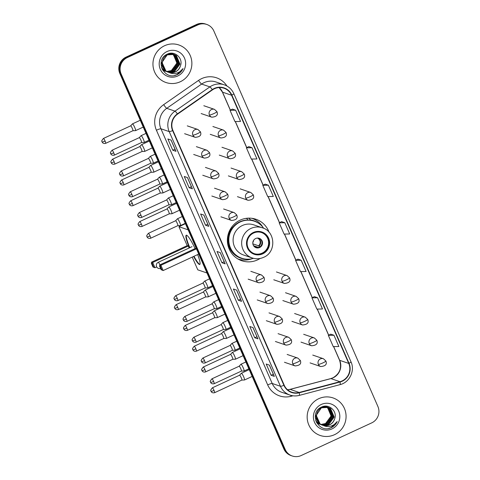<?xml version="1.0" encoding="UTF-8"?>
<svg xmlns="http://www.w3.org/2000/svg" width="480" height="480" viewBox="0 0 480 480"><rect width="100%" height="100%" fill="white"/><g stroke="black" fill="none" stroke-linecap="round" stroke-linejoin="round"><path stroke-width="0.72" d="M269.088 232.308A21.912 21.444 108.9 0 0 255.96 219.264A21.912 21.444 108.9 0 0 240.186 220.122A21.912 21.444 108.9 0 0 227.394 241.164A21.912 21.444 108.9 0 0 241.782 260.736A21.912 21.444 108.9 0 0 257.556 259.878A21.912 21.444 108.9 0 0 260.142 258.462M238.794 259.446A21.912 21.444 108.9 0 0 240.456 259.674M254.262 219.294A21.912 21.444 108.9 0 0 252.816 218.454M206.748 24.444L205.458 24A12.402 12.138 108.9 0 0 196.53 24.486L126.054 57.108A12.402 12.138 108.9 0 0 119.844 73.512L283.878 448.974A12.402 12.138 108.9 0 0 290.994 455.556L291.636 455.778A12.402 12.138 108.9 0 1 284.526 449.196A12.402 12.138 108.9 0 0 291.636 455.778L292.284 456A12.402 12.138 108.9 0 0 301.212 455.514L371.688 422.892A12.402 12.138 108.9 0 0 377.898 406.488L213.864 31.026A12.402 12.138 108.9 0 0 197.82 24.924L127.344 57.552A12.402 12.138 108.9 0 0 121.134 73.956L285.168 449.418A12.402 12.138 108.9 0 0 292.284 456M127.344 57.552L126.702 57.33A12.402 12.138 108.9 0 0 120.486 73.734L284.526 449.196L120.486 73.734A12.402 12.138 108.9 0 1 126.702 57.33L197.172 24.702L126.702 57.33L126.054 57.108M206.1 24.222A12.402 12.138 108.9 0 0 197.172 24.702A12.402 12.138 108.9 0 1 206.1 24.222M164.55 45.738A19.848 19.416 108.9 0 0 152.964 64.794A19.848 19.416 108.9 0 0 165.99 82.518A19.848 19.416 108.9 0 0 180.282 81.75A19.848 19.416 108.9 0 0 191.862 62.688A19.848 19.416 108.9 0 0 178.836 44.964A19.848 19.416 108.9 0 0 164.55 45.738A19.848 19.416 108.9 0 0 152.964 64.794A19.848 19.416 108.9 0 0 165.99 82.518A19.848 19.416 108.9 0 0 180.282 81.75A19.848 19.416 108.9 0 0 191.862 62.688A19.848 19.416 108.9 0 0 178.836 44.964A19.848 19.416 108.9 0 0 164.55 45.738M318.75 398.694A19.848 19.416 108.9 0 0 307.17 417.75A19.848 19.416 108.9 0 0 320.196 435.474A19.848 19.416 108.9 0 0 334.482 434.7A19.848 19.416 108.9 0 0 346.062 415.644A19.848 19.416 108.9 0 0 333.036 397.92A19.848 19.416 108.9 0 0 318.75 398.694A19.848 19.416 108.9 0 0 307.17 417.75A19.848 19.416 108.9 0 0 320.196 435.474A19.848 19.416 108.9 0 0 334.482 434.7A19.848 19.416 108.9 0 0 346.062 415.644A19.848 19.416 108.9 0 0 333.036 397.92A19.848 19.416 108.9 0 0 318.75 398.694M214.446 88.734A13.23 12.948 -71.1 0 1 231.558 95.238L348.726 363.426A13.23 12.948 -71.1 0 1 339.96 381.696L299.178 392.466A13.23 12.948 -71.1 0 1 284.208 385.188L172.932 130.494A13.23 12.948 -71.1 0 1 177.576 114.132L212.466 89.868A13.23 12.948 -71.1 0 1 214.446 88.734M214.314 88.434A13.56 13.272 108.9 0 0 212.286 89.598L177.396 113.856A13.56 13.272 108.9 0 0 172.638 130.626L283.908 385.32A13.56 13.272 108.9 0 0 299.256 392.784L340.038 382.014A13.56 13.272 108.9 0 0 349.02 363.288L231.858 95.106A13.56 13.272 108.9 0 0 214.314 88.434M333.948 335.244L328.338 335.346L333.258 346.596L338.868 346.494L333.948 335.244L330.732 334.164M317.562 297.732L311.952 297.84L316.866 309.09L322.476 308.988L317.562 297.732L314.346 296.652M301.176 260.226L295.566 260.328L300.48 271.584L306.09 271.476L301.176 260.226L297.96 259.146M235.626 110.19L230.016 110.292L234.93 121.548L240.546 121.446L235.626 110.19L232.41 109.11M252.012 147.702L246.402 147.804L251.322 159.054L256.932 158.952L252.012 147.702L248.796 146.616M268.404 185.208L262.788 185.31L267.708 196.566L273.318 196.464L268.404 185.208L265.182 184.128M284.79 222.72L279.18 222.822L284.094 234.072L289.704 233.97L284.79 222.72L281.574 221.634M257.94 338.868L254.712 337.764L249.798 326.508L253.026 327.612L257.94 338.868A3.306 0.468 -23.6 0 1 257.874 338.814A3.306 0.468 -23.6 0 0 257.874 338.814L252.978 327.594M274.326 376.374L271.098 375.27L266.184 364.02L269.412 365.124L274.326 376.374A3.306 0.468 -23.6 0 1 274.266 376.326A3.306 0.468 -23.6 0 0 274.266 376.326L269.364 365.106L274.266 376.326M208.776 226.338L205.554 225.234L200.634 213.984L203.862 215.088L208.776 226.338A3.306 0.468 -23.6 0 1 208.716 226.29A3.306 0.468 -23.6 0 0 208.716 226.29L203.814 215.07L208.716 226.29M192.39 188.832L189.162 187.728L184.248 176.478L187.476 177.576L192.39 188.832A3.306 0.468 -23.6 0 1 192.33 188.784L187.428 177.564L192.324 188.772A3.306 0.468 -23.6 0 0 192.33 188.784M176.004 151.32L172.776 150.222L167.862 138.966L171.09 140.07L176.004 151.32A3.306 0.468 -23.6 0 1 175.938 151.272A3.306 0.468 -23.6 0 0 175.938 151.272L171.042 140.052L175.938 151.272M241.554 301.356L238.326 300.252L233.412 289.002L236.634 290.106L241.554 301.356A3.306 0.468 -23.6 0 1 241.488 301.308L236.586 290.088L241.488 301.296A3.306 0.468 -23.6 0 0 241.488 301.308M225.168 263.85L221.94 262.746L217.02 251.49L220.248 252.594L225.168 263.85A3.306 0.468 -23.6 0 1 225.102 263.796A3.306 0.468 -23.6 0 0 225.102 263.796L220.2 252.582L225.102 263.796M221.94 262.746L224.19 261.702M238.326 300.252L240.576 299.214M172.776 150.222L175.026 149.178M189.162 187.728L191.412 186.684M205.554 225.234L207.798 224.196M271.098 375.27L273.348 374.232M254.712 337.764L256.962 336.72M279.18 222.822L281.592 221.622M262.788 185.31L265.206 184.116M246.402 147.804L248.82 146.61M230.016 110.292L232.434 109.098M295.566 260.328L297.978 259.134M311.952 297.84L314.37 296.64M328.338 335.346L330.756 334.152M173.064 54.162L174.396 54.972L177.93 63.39L172.35 70.932L167.082 71.646M165.504 71.256L162.228 69.312M172.932 54.138L174.144 54.888L177.672 63.306L172.098 70.842L166.968 71.574M165.246 71.166L162.354 69.558M173.592 54.288L175.422 55.326L178.956 63.744L173.376 71.28L167.574 71.892M166.524 71.604L164.094 70.344L161.514 67.518M167.028 54.264L173.082 54.096L175.164 55.236L178.698 63.654L173.118 71.196L167.448 71.838M166.272 71.514L163.836 70.26L161.724 68.136M168.576 72.306L169.062 72.456A9.342 9.144 108.9 0 0 180.366 66.09C183.57 58.416 174.828 50.484 167.664 53.976C154.416 59.052 163.452 80.466 176.358 74.982L176.994 74.712C179.73 73.41 181.74 71.364 183.024 68.58C181.29 70.974 178.992 72.546 176.136 73.302C173.682 73.896 171.324 73.614 169.062 72.456C160.95 70.698 159.894 57.954 167.508 54.852L174.108 54.45L176.448 55.674L179.982 64.092L174.402 71.634L168.066 72.114M167.55 71.952L165.12 70.698L161.244 62.16L161.34 61.422M173.982 54.402L176.19 55.584L179.724 64.002L174.144 71.544L167.94 72.06M167.292 71.868L164.862 70.608L161.01 63.996M180.366 66.09C179.412 68.796 177.684 70.728 175.17 71.898L168.45 72.258M168.318 72.216L165.888 70.962L162.012 62.424L167.25 54.768L174.108 54.45M170.586 53.256L171.78 53.724M171.54 53.586L171.918 53.754M172.038 53.814L172.404 54M172.524 54.066L173.376 54.624L176.904 63.042L171.33 70.584L166.8 71.484M168.474 71.352A9.342 9.144 108.9 0 0 176.676 60.882L173.118 54.534L172.386 54.048M170.616 53.256L171.036 53.394M170.91 53.352L171.288 53.502M171.906 53.784L172.266 53.982M170.052 53.316L172.44 53.886M172.566 53.94L172.938 54.102M170.28 53.292L172.062 53.748M171.93 53.706L172.314 53.85M172.434 53.904L172.806 54.072M168.414 53.7L173.082 54.096M172.956 54.054L173.334 54.198M166.692 71.478L162.99 70.608M167.07 51.516A13.476 13.188 108.9 0 0 160.32 69.342A13.476 13.188 108.9 0 0 177.756 75.972A13.476 13.188 108.9 0 0 184.506 58.146A13.476 13.188 108.9 0 0 167.07 51.516M183.024 68.58L176.874 74.67L174.606 75.438M253.644 233.016A11.16 10.926 108.9 0 0 254.454 253.71A11.16 10.926 108.9 0 0 269.004 242.55A11.16 10.926 108.9 0 0 253.644 233.016M254.25 253.638A11.16 10.926 108.9 0 0 268.608 242.526A11.16 10.926 108.9 0 0 261.474 232.518M247.122 218.64A19.848 19.416 108.9 0 0 245.652 218.43M263.712 228.318A19.554 19.134 108.9 0 0 254.31 221.19L253.908 221.052A19.554 19.134 108.9 0 0 239.826 221.82A19.554 19.134 108.9 0 0 228.414 240.594A19.554 19.134 108.9 0 0 241.254 258.06L241.656 258.198A19.554 19.134 108.9 0 0 253.452 258.324M254.31 221.19A19.554 19.134 108.9 0 0 240.234 221.952A19.554 19.134 108.9 0 0 228.816 240.732A19.554 19.134 108.9 0 0 241.656 258.198M262.41 227.808L253.86 224.886A15.918 15.576 108.9 0 0 242.4 225.504A15.918 15.576 108.9 0 0 233.112 240.792A15.918 15.576 108.9 0 0 243.558 255.006L252.108 257.928A15.918 15.576 -71.1 0 1 241.662 243.714A15.918 15.576 -71.1 0 1 250.95 228.426A15.918 15.576 -71.1 0 1 262.41 227.808C275.568 231.516 276.432 252.228 263.664 257.31C259.878 259.002 256.026 259.212 252.108 257.928M233.484 226.518A15.504 15.168 108.9 0 0 230.892 229.47M255.696 238.506A4.962 4.854 108.9 0 0 256.056 247.704A4.962 4.854 108.9 0 0 262.524 242.742A4.962 4.854 108.9 0 0 255.696 238.506M255.78 247.596A4.962 4.854 108.9 0 0 261.966 242.7A4.962 4.854 108.9 0 0 258.984 238.224M252.246 258.66A21.498 21.036 -71.1 0 1 237.99 259.002M247.734 220.044L246.948 218.25M248.598 218.142L250.686 219.918A19.824 19.398 108.9 0 1 259.164 223.692M247.026 259.194A19.824 19.398 108.9 0 1 230.136 249.192A19.824 19.398 108.9 0 1 230.658 229.194L230.442 229.008M251.904 218.316A21.498 21.036 -71.1 0 1 262.968 227.31M258.678 247.476L253.56 245.724M252.858 243.846L258.576 245.802L259.884 247.236M253.554 240.408A4.548 4.452 -71.1 0 1 252.822 242.55M257.232 247.758L256.35 246.828L253.692 245.922M197.646 254.586A16.122 2.43 65.2 0 1 199.764 264.486A16.122 2.43 65.2 0 1 193.59 256.464M156.732 266.928L154.974 267.744L152.982 267.024L151.344 263.274L151.596 262.122L187.206 245.64L178.932 226.698L185.448 223.68M206.988 272.982L197.778 269.832L192.216 257.1M189.45 247.854A16.122 2.43 65.2 0 1 186.216 235.218A16.122 2.43 65.2 0 1 195.084 248.592M187.206 245.64L188.286 246.006L189.15 247.992M196.422 248.79L195.402 248.442L159.792 264.924L160.872 265.296L163.17 270.546L198.732 254.082M188.142 229.848L178.932 226.698M151.596 262.122L152.676 262.494L188.286 246.006M151.344 263.274L152.106 263.532L152.676 262.494L154.974 267.744L153.744 267.282L152.106 263.532M152.982 267.024L153.744 267.282M196.44 248.832L160.872 265.296L160.302 266.334L161.94 270.084L163.17 270.546L161.94 270.084M160.302 266.334L159.54 266.076L161.178 269.826M159.792 264.924L159.54 266.076M199.926 264.348A16.122 2.43 65.2 0 1 199.752 264.306A16.122 2.43 65.2 0 1 193.956 256.296M189.816 247.68A16.122 2.43 65.2 0 1 186.426 235.182M135.498 130.626A3.72 0.558 -114.8 0 0 135.552 130.632A3.72 0.558 -114.8 0 0 135.588 130.626A3.72 0.558 -114.8 0 0 134.748 127.494A3.72 0.558 -114.8 0 0 132.552 123.87A3.72 0.558 -114.8 0 0 132.462 123.87A3.72 0.558 -114.8 0 0 132.432 123.894L130.656 125.844A2.688 0.402 -114.8 0 1 130.668 125.838A2.688 0.402 -114.8 0 1 130.734 125.838A2.688 0.402 -114.8 0 1 132.324 128.454A2.688 0.402 -114.8 0 1 132.93 130.716L135.552 130.632M132.9 130.722A2.688 0.402 -114.8 0 0 132.93 130.716L105.702 143.322A2.688 0.402 -114.8 0 0 105.096 141.06A2.688 0.402 -114.8 0 0 103.446 138.444C101.892 140.28 101.394 141.294 101.952 141.48L102.114 141.96A2.688 0.378 156.4 0 0 102.162 141.996A2.688 0.378 -23.6 0 0 105.096 141.06M144.576 151.404A3.72 0.558 -114.8 0 0 144.63 151.41A3.72 0.558 -114.8 0 0 144.666 151.404A3.72 0.558 -114.8 0 0 143.826 148.278A3.72 0.558 -114.8 0 0 141.63 144.654A3.72 0.558 -114.8 0 0 141.54 144.648A3.72 0.558 -114.8 0 0 141.51 144.672L139.734 146.622A2.688 0.402 -114.8 0 0 139.728 146.634M144.63 151.41L141.996 151.5A2.688 0.402 -114.8 0 0 142.008 151.494A2.688 0.402 -114.8 0 0 141.402 149.238A2.688 0.402 -114.8 0 0 139.812 146.622A2.688 0.402 -114.8 0 0 139.746 146.616L112.524 159.222C110.97 161.058 110.472 162.072 111.03 162.264L111.192 162.738A2.688 0.378 156.4 0 0 111.24 162.78A2.688 0.378 -23.6 0 0 114.174 161.838A2.688 0.402 -114.8 0 0 112.524 159.222M153.654 172.182A3.72 0.558 -114.8 0 0 153.708 172.194A3.72 0.558 -114.8 0 0 153.744 172.182A3.72 0.558 -114.8 0 0 152.904 169.056A3.72 0.558 -114.8 0 0 150.708 165.432A3.72 0.558 -114.8 0 0 150.618 165.432A3.72 0.558 -114.8 0 0 150.588 165.45L148.812 167.406A2.688 0.402 -114.8 0 1 148.824 167.4A2.688 0.402 -114.8 0 1 148.89 167.4A2.688 0.402 -114.8 0 1 150.48 170.016A2.688 0.402 -114.8 0 1 151.086 172.278L153.708 172.194M151.056 172.284A2.688 0.402 -114.8 0 0 151.086 172.278L123.858 184.878A2.688 0.402 -114.8 0 0 123.252 182.622A2.688 0.402 -114.8 0 0 121.602 180C120.048 181.842 119.556 182.85 120.114 183.042L120.27 183.516A2.688 0.378 156.4 0 0 120.318 183.558A2.688 0.378 -23.6 0 0 123.252 182.622M162.732 192.96A3.72 0.558 -114.8 0 0 162.786 192.972A3.72 0.558 -114.8 0 0 162.822 192.966A3.72 0.558 -114.8 0 0 161.988 189.834A3.72 0.558 -114.8 0 0 159.786 186.21A3.72 0.558 -114.8 0 0 159.696 186.21A3.72 0.558 -114.8 0 0 159.666 186.234L157.896 188.184A2.688 0.402 -114.8 0 0 157.884 188.196A2.688 0.402 -114.8 0 1 157.968 188.178A2.688 0.402 -114.8 0 1 159.558 190.794A2.688 0.402 -114.8 0 1 160.164 193.056A2.688 0.402 -114.8 0 1 160.14 193.062L162.786 192.972M171.81 213.744A3.72 0.558 -114.8 0 0 171.864 213.75A3.72 0.558 -114.8 0 0 171.9 213.744A3.72 0.558 -114.8 0 0 171.066 210.612A3.72 0.558 -114.8 0 0 168.864 206.988A3.72 0.558 -114.8 0 0 168.774 206.988A3.72 0.558 -114.8 0 0 168.744 207.012L166.974 208.962A2.688 0.402 -114.8 0 0 166.962 208.974M141.414 224.178A2.688 0.402 -114.8 0 1 142.014 226.44L169.242 213.834A2.688 0.402 -114.8 0 0 169.242 213.834A2.688 0.402 -114.8 0 0 168.636 211.578A2.688 0.402 -114.8 0 0 167.046 208.956A2.688 0.402 -114.8 0 0 166.986 208.956L139.758 221.562C138.204 223.398 137.712 224.412 138.27 224.604L138.426 225.078A2.688 0.378 156.4 0 0 138.474 225.114A2.688 0.378 -23.6 0 0 141.414 224.178A2.688 0.402 -114.8 0 0 139.758 221.562M208.128 296.862A3.72 0.558 -114.8 0 0 208.182 296.868A3.72 0.558 -114.8 0 0 208.212 296.862A3.72 0.558 -114.8 0 0 207.378 293.736A3.72 0.558 -114.8 0 0 205.176 290.112A3.72 0.558 -114.8 0 0 205.086 290.106A3.72 0.558 -114.8 0 0 205.062 290.13L203.286 292.08A2.688 0.402 -114.8 0 1 203.298 292.074A2.688 0.402 -114.8 0 1 203.364 292.08A2.688 0.402 -114.8 0 1 204.948 294.696A2.688 0.402 -114.8 0 1 205.554 296.952A2.688 0.402 -114.8 0 1 205.53 296.958L208.182 296.868M217.206 317.64A3.72 0.558 -114.8 0 0 217.26 317.652A3.72 0.558 -114.8 0 0 217.296 317.64A3.72 0.558 -114.8 0 0 216.456 314.514A3.72 0.558 -114.8 0 0 214.254 310.89A3.72 0.558 -114.8 0 0 214.164 310.89A3.72 0.558 -114.8 0 0 214.14 310.908L212.364 312.864A2.688 0.402 -114.8 0 0 212.352 312.87M186.804 328.08A2.688 0.402 -114.8 0 1 187.41 330.336L214.632 317.736A2.688 0.402 -114.8 0 0 214.632 317.736A2.688 0.402 -114.8 0 0 214.026 315.474A2.688 0.402 -114.8 0 0 212.442 312.858A2.688 0.402 -114.8 0 0 212.376 312.858L185.148 325.458C183.6 327.3 183.102 328.314 183.66 328.5L183.816 328.974A2.688 0.378 156.4 0 0 183.87 329.016A2.688 0.378 -23.6 0 0 186.804 328.08A2.688 0.402 -114.8 0 0 185.148 325.458M226.284 338.418A3.72 0.558 -114.8 0 0 226.338 338.43A3.72 0.558 -114.8 0 0 226.374 338.424A3.72 0.558 -114.8 0 0 225.534 335.292A3.72 0.558 -114.8 0 0 223.332 331.668A3.72 0.558 -114.8 0 0 223.248 331.668A3.72 0.558 -114.8 0 0 223.218 331.692L221.442 333.642M223.686 338.52A2.688 0.402 -114.8 0 0 223.71 338.514A2.688 0.402 -114.8 0 0 223.11 336.252A2.688 0.402 -114.8 0 0 221.52 333.636A2.688 0.402 -114.8 0 0 221.454 333.636A2.688 0.402 -114.8 0 0 221.436 333.654M235.362 359.202A3.72 0.558 -114.8 0 0 235.416 359.208A3.72 0.558 -114.8 0 0 235.452 359.202A3.72 0.558 -114.8 0 0 234.612 356.07A3.72 0.558 -114.8 0 0 232.41 352.446A3.72 0.558 -114.8 0 0 232.326 352.446A3.72 0.558 -114.8 0 0 232.296 352.47L230.52 354.42A2.688 0.402 -114.8 0 0 230.514 354.432A2.688 0.402 -114.8 0 1 230.598 354.414A2.688 0.402 -114.8 0 1 232.188 357.036A2.688 0.402 -114.8 0 1 232.788 359.292A2.688 0.402 -114.8 0 1 232.764 359.298L235.416 359.208M244.44 379.98A3.72 0.558 -114.8 0 0 244.494 379.992A3.72 0.558 -114.8 0 0 244.53 379.98A3.72 0.558 -114.8 0 0 243.69 376.854A3.72 0.558 -114.8 0 0 241.488 373.23A3.72 0.558 -114.8 0 0 241.404 373.23A3.72 0.558 -114.8 0 0 241.374 373.248L239.598 375.204A2.688 0.402 -114.8 0 0 239.592 375.21M241.842 380.082A2.688 0.402 -114.8 0 0 241.872 380.076A2.688 0.402 -114.8 0 0 241.266 377.814A2.688 0.402 -114.8 0 0 239.676 375.198A2.688 0.402 -114.8 0 0 239.61 375.198L212.388 387.798C210.834 389.64 210.336 390.648 210.894 390.84L211.05 391.314A2.688 0.378 156.4 0 0 211.104 391.356A2.688 0.378 -23.6 0 0 214.038 390.42A2.688 0.402 -114.8 0 0 212.388 387.798M144.138 142.416A3.72 0.558 -114.8 0 0 144.192 142.422A3.72 0.558 -114.8 0 0 144.222 142.416A3.72 0.558 -114.8 0 0 143.28 139.044A3.72 0.558 -114.8 0 0 141.186 135.66A3.72 0.558 -114.8 0 0 141.096 135.66A3.72 0.558 -114.8 0 0 141.066 135.684L139.296 137.634A2.688 0.402 -114.8 0 1 139.308 137.628A2.688 0.402 -114.8 0 1 139.368 137.628A2.688 0.402 -114.8 0 1 140.958 140.25A2.688 0.402 -114.8 0 1 141.564 142.506A2.688 0.402 -114.8 0 1 141.54 142.512L144.192 142.422M153.216 163.194A3.72 0.558 -114.8 0 0 153.27 163.206A3.72 0.558 -114.8 0 0 153.3 163.194A3.72 0.558 -114.8 0 0 152.358 159.822A3.72 0.558 -114.8 0 0 150.264 156.444A3.72 0.558 -114.8 0 0 150.174 156.444A3.72 0.558 -114.8 0 0 150.15 156.462L148.374 158.418M122.814 173.634A2.688 0.402 -114.8 0 0 121.158 171.012C119.61 172.854 119.112 173.862 119.67 174.054L119.826 174.528A2.688 0.378 156.4 0 0 119.88 174.57A2.688 0.378 -23.6 0 0 122.814 173.634A2.688 0.402 -114.8 0 1 123.42 175.89L150.642 163.29A2.688 0.402 -114.8 0 0 150.642 163.29A2.688 0.402 -114.8 0 0 150.036 161.028A2.688 0.402 -114.8 0 0 148.452 158.412A2.688 0.402 -114.8 0 0 148.386 158.412A2.688 0.402 -114.8 0 0 148.362 158.424M162.294 183.972A3.72 0.558 -114.8 0 0 162.348 183.984A3.72 0.558 -114.8 0 0 162.384 183.972A3.72 0.558 -114.8 0 0 161.436 180.606A3.72 0.558 -114.8 0 0 159.342 177.222A3.72 0.558 -114.8 0 0 159.252 177.222A3.72 0.558 -114.8 0 0 159.228 177.246L157.452 179.196M159.696 184.074A2.688 0.402 -114.8 0 0 159.72 184.068A2.688 0.402 -114.8 0 0 159.114 181.806A2.688 0.402 -114.8 0 0 157.53 179.19A2.688 0.402 -114.8 0 0 157.464 179.19A2.688 0.402 -114.8 0 0 157.44 179.208M171.372 204.756A3.72 0.558 -114.8 0 0 171.426 204.762A3.72 0.558 -114.8 0 0 171.462 204.756A3.72 0.558 -114.8 0 0 170.514 201.384A3.72 0.558 -114.8 0 0 168.42 198A3.72 0.558 -114.8 0 0 168.336 198A3.72 0.558 -114.8 0 0 168.306 198.024L166.53 199.974A2.688 0.402 -114.8 0 0 166.524 199.986A2.688 0.402 -114.8 0 1 166.608 199.968A2.688 0.402 -114.8 0 1 168.198 202.59A2.688 0.402 -114.8 0 1 168.798 204.846A2.688 0.402 -114.8 0 1 168.774 204.852L171.426 204.762M180.45 225.534A3.72 0.558 -114.8 0 0 180.504 225.54A3.72 0.558 -114.8 0 0 180.54 225.534A3.72 0.558 -114.8 0 0 179.592 222.162A3.72 0.558 -114.8 0 0 177.498 218.784A3.72 0.558 -114.8 0 0 177.414 218.778A3.72 0.558 -114.8 0 0 177.384 218.802L175.608 220.752A2.688 0.402 -114.8 0 0 175.602 220.764M177.852 225.63A2.688 0.402 -114.8 0 0 177.876 225.624A2.688 0.402 -114.8 0 0 177.276 223.368A2.688 0.402 -114.8 0 0 175.686 220.752A2.688 0.402 -114.8 0 0 175.62 220.752L148.398 233.352C146.844 235.188 146.346 236.202 146.904 236.394L147.06 236.868A2.688 0.378 156.4 0 0 147.114 236.91A2.688 0.378 -23.6 0 0 150.048 235.968A2.688 0.402 -114.8 0 0 148.398 233.352M207.684 287.874A3.72 0.558 -114.8 0 0 207.738 287.88A3.72 0.558 -114.8 0 0 207.774 287.874A3.72 0.558 -114.8 0 0 206.832 284.502A3.72 0.558 -114.8 0 0 204.738 281.118A3.72 0.558 -114.8 0 0 204.648 281.118A3.72 0.558 -114.8 0 0 204.618 281.142L202.842 283.092M205.086 287.97A2.688 0.402 -114.8 0 0 205.116 287.964A2.688 0.402 -114.8 0 0 204.51 285.708A2.688 0.402 -114.8 0 0 202.92 283.086A2.688 0.402 -114.8 0 0 202.854 283.086A2.688 0.402 -114.8 0 0 202.836 283.104M216.762 308.652A3.72 0.558 -114.8 0 0 216.816 308.664A3.72 0.558 -114.8 0 0 216.852 308.652A3.72 0.558 -114.8 0 0 215.91 305.28A3.72 0.558 -114.8 0 0 213.816 301.902A3.72 0.558 -114.8 0 0 213.726 301.902A3.72 0.558 -114.8 0 0 213.696 301.92L211.92 303.876A2.688 0.402 -114.8 0 0 211.914 303.882A2.688 0.402 -114.8 0 1 211.998 303.87A2.688 0.402 -114.8 0 1 213.588 306.486A2.688 0.402 -114.8 0 1 214.194 308.748A2.688 0.402 -114.8 0 1 214.164 308.754L216.816 308.664M225.84 329.43A3.72 0.558 -114.8 0 0 225.894 329.442A3.72 0.558 -114.8 0 0 225.93 329.43A3.72 0.558 -114.8 0 0 224.988 326.064A3.72 0.558 -114.8 0 0 222.894 322.68A3.72 0.558 -114.8 0 0 222.804 322.68A3.72 0.558 -114.8 0 0 222.774 322.704L221.004 324.654A2.688 0.402 -114.8 0 0 220.992 324.666M195.444 339.87A2.688 0.402 -114.8 0 1 196.044 342.132L223.272 329.526A2.688 0.402 -114.8 0 0 223.272 329.526A2.688 0.402 -114.8 0 0 222.666 327.264A2.688 0.402 -114.8 0 0 221.076 324.648A2.688 0.402 -114.8 0 0 221.01 324.648L193.788 337.254C192.234 339.09 191.742 340.104 192.3 340.29L192.456 340.764A2.688 0.378 156.4 0 0 192.504 340.806A2.688 0.378 -23.6 0 0 195.444 339.87A2.688 0.402 -114.8 0 0 193.788 337.254M234.918 350.214A3.72 0.558 -114.8 0 0 234.972 350.22A3.72 0.558 -114.8 0 0 235.008 350.214A3.72 0.558 -114.8 0 0 234.066 346.842A3.72 0.558 -114.8 0 0 231.972 343.458A3.72 0.558 -114.8 0 0 231.882 343.458A3.72 0.558 -114.8 0 0 231.852 343.482L230.082 345.432M232.326 350.31A2.688 0.402 -114.8 0 0 232.35 350.304A2.688 0.402 -114.8 0 0 231.744 348.048A2.688 0.402 -114.8 0 0 230.154 345.426A2.688 0.402 -114.8 0 0 230.094 345.426A2.688 0.402 -114.8 0 0 230.07 345.444M243.996 370.992A3.72 0.558 -114.8 0 0 244.05 370.998A3.72 0.558 -114.8 0 0 244.086 370.992A3.72 0.558 -114.8 0 0 243.144 367.62A3.72 0.558 -114.8 0 0 241.05 364.242A3.72 0.558 -114.8 0 0 240.96 364.242A3.72 0.558 -114.8 0 0 240.93 364.26L239.16 366.21A2.688 0.402 -114.8 0 0 239.148 366.222A2.688 0.402 -114.8 0 1 239.232 366.21A2.688 0.402 -114.8 0 1 240.822 368.826A2.688 0.402 -114.8 0 1 241.428 371.082A2.688 0.402 -114.8 0 1 241.404 371.088L244.05 370.998M327.264 407.118L328.602 407.928L332.136 416.346L326.556 423.888L321.288 424.602M319.704 424.212L316.434 422.268M327.132 407.094L328.344 407.838L331.878 416.262L326.298 423.798L321.168 424.53M319.446 424.122L316.56 422.514M327.792 407.244L329.628 408.276L333.156 416.7L327.582 424.236L321.774 424.848M320.73 424.56L318.3 423.3L315.714 420.474M327.666 407.208L329.37 408.192L332.904 416.61L327.324 424.152L321.648 424.788M320.472 424.47L318.042 423.216L315.924 421.092M322.776 425.262L323.262 425.412A9.342 9.144 108.9 0 0 334.572 419.046C337.77 411.372 329.034 403.44 321.864 406.932C308.622 412.008 317.658 433.422 330.558 427.938L331.194 427.668C333.93 426.366 335.94 424.32 337.224 421.536C335.49 423.93 333.198 425.502 330.336 426.258C327.888 426.852 325.53 426.57 323.262 425.412C315.156 423.654 314.094 410.91 321.708 407.808L328.314 407.406L330.648 408.63L334.182 417.048L328.602 424.59L322.272 425.07M321.75 424.908L319.32 423.654L315.45 415.116L315.54 414.378M328.182 407.358L330.396 408.54L333.924 416.958L328.35 424.5L322.146 425.016M321.498 424.824L319.068 423.564L315.216 416.952M334.572 419.046C333.618 421.752 331.884 423.684 329.37 424.854L322.65 425.214M322.524 425.172L320.088 423.918L316.218 415.38L321.45 407.724L328.314 407.406M324.792 406.212L325.986 406.68M325.746 406.542L326.118 406.71M326.244 406.77L326.604 406.956M326.724 407.022L327.576 407.58L331.11 415.998L325.53 423.54L321.006 424.44M322.68 424.308A9.342 9.144 108.9 0 0 330.876 413.838L327.318 407.49L326.592 407.004M324.816 406.212L325.236 406.35M325.11 406.308L325.488 406.458M326.106 406.74L326.472 406.938M324.252 406.272L326.646 406.842M326.772 406.896L327.144 407.058M324.48 406.242L326.262 406.704M326.136 406.662L326.514 406.806M326.64 406.86L327.012 407.028M321.234 407.22L327.666 407.196M322.614 406.656L327.288 407.052M327.162 407.01L327.54 407.154M320.892 424.434L317.19 423.558M321.276 404.472A13.476 13.188 108.9 0 0 314.526 422.298A13.476 13.188 108.9 0 0 331.956 428.928A13.476 13.188 108.9 0 0 338.706 411.102A13.476 13.188 108.9 0 0 321.276 404.472M337.224 421.536L331.074 427.626L328.812 428.394M119.844 73.512L121.134 73.956M196.53 24.486L197.82 24.924M283.878 448.974L285.168 449.418M339.96 381.696L330.924 378.606A13.23 12.948 108.9 0 0 339.69 360.336L333.684 346.59M287.58 389.784A13.23 12.948 108.9 0 0 290.148 389.376L330.924 378.606A7.44 1.284 -104.8 0 0 330.768 378.6L332.892 377.832C339.804 373.758 342.018 367.89 339.546 360.228A7.44 1.05 -23.6 0 0 339.69 360.336L348.726 363.426M231.558 95.238L222.522 92.154A13.23 12.948 108.9 0 0 219.15 87.552M292.968 395.79L291.084 396.288A20.67 20.226 -71.1 0 1 267.69 384.912L156.414 130.218A4.134 0.582 -23.6 0 1 160.932 128.778L169.194 131.598A16.536 16.182 -71.1 0 1 174.996 111.15L209.886 86.886A16.536 16.182 -71.1 0 1 212.358 85.47A16.536 16.182 -71.1 0 1 224.268 84.822L216.006 81.996A16.536 16.182 108.9 0 0 204.102 82.644A16.536 16.182 108.9 0 0 201.624 84.066L166.74 108.324A16.536 16.182 108.9 0 0 160.932 128.778L272.208 383.472A16.536 16.182 108.9 0 0 281.688 392.25L289.95 395.076A16.536 16.182 -71.1 0 1 280.464 386.292L169.194 131.598A4.134 0.582 -23.6 0 0 172.638 130.626M212.286 89.598A4.134 0.51 55.2 0 0 209.886 86.886L201.624 84.066A4.134 0.51 -124.8 0 1 198.558 80.394A20.67 20.226 -71.1 0 1 226.914 86.004M283.908 385.32A4.134 0.582 156.4 0 1 280.464 386.292L272.208 383.472A4.134 0.582 -23.6 0 0 267.69 384.912M299.184 395.394A16.536 16.182 -71.1 0 1 289.95 395.076C293.016 396.102 296.124 396.21 299.268 395.4L340.05 384.63C349.572 382.44 355.212 370.71 351 361.848L233.832 93.666A4.134 0.582 156.4 0 1 231.858 95.106M299.256 392.784A4.134 0.714 75.2 0 1 299.268 395.4M156.414 130.218A20.67 20.226 -71.1 0 1 163.674 104.652A4.134 0.51 -124.8 0 0 166.74 108.324L174.996 111.15A4.134 0.51 55.2 0 1 177.396 113.856M340.038 382.014A4.134 0.714 75.2 0 1 340.05 384.63M349.02 363.288A4.134 0.582 -23.6 0 0 351 361.848M163.674 104.652L198.558 80.394M290.88 395.358A4.134 0.714 -104.8 0 0 291.084 396.288M299.178 392.466L290.148 389.376A7.44 1.284 -104.8 0 0 289.992 389.364L330.768 378.6M328.698 335.172L317.298 309.084M312.306 297.66L300.912 271.572M295.92 260.154L284.526 234.066M279.534 222.642L268.14 196.554M263.148 185.136L251.748 159.048M246.762 147.624L235.362 121.542M230.376 110.118L222.522 92.154A7.44 1.05 -23.6 0 1 222.378 92.04L219.12 87.558M262.734 253.836A11.784 11.532 108.9 0 0 268.638 238.248A11.784 11.532 108.9 0 0 253.398 232.452A11.784 11.532 108.9 0 0 247.494 248.04A11.784 11.532 108.9 0 0 262.734 253.836M192 246.672L158.226 262.308A3.306 0.498 65.2 0 1 158.304 262.308A3.306 0.498 65.2 0 1 159.954 264.852M257.964 238.062A4.8 4.692 -71.1 0 1 258.954 246.126M257.298 238.074A4.548 4.452 -71.1 0 1 258.576 245.802M256.728 247.158A4.8 4.692 -71.1 0 1 254.874 247.104M256.35 246.828A4.548 4.452 -71.1 0 1 254.352 246.678M203.814 105.72L214.464 109.362A4.134 4.044 108.9 0 0 209.412 114.99A4.134 0.582 -23.6 0 0 213.93 113.55A4.134 0.582 156.4 0 0 216.912 111.618C218.304 114.918 216.594 116.778 211.788 117.186A4.134 4.044 108.9 0 1 209.412 114.99M212.892 126.504L223.542 130.146A4.134 4.044 108.9 0 0 218.496 135.774A4.134 0.582 -23.6 0 0 223.008 134.334A4.134 0.582 156.4 0 0 225.99 132.402C227.382 135.702 225.672 137.556 220.866 137.97A4.134 4.044 108.9 0 1 218.496 135.774M142.008 151.494L114.78 164.1A2.688 0.402 -114.8 0 0 114.174 161.838M221.97 147.282L232.62 150.924A4.134 4.044 108.9 0 0 227.574 156.552A4.134 0.582 -23.6 0 0 232.086 155.112A4.134 0.582 156.4 0 0 235.068 153.18C236.46 156.48 234.75 158.334 229.944 158.748A4.134 4.044 108.9 0 1 227.574 156.552M231.048 168.06L241.698 171.702A4.134 4.044 108.9 0 0 236.652 177.33A4.134 0.582 -23.6 0 0 241.164 175.89A4.134 0.582 156.4 0 0 244.146 173.958C245.538 177.258 243.828 179.118 239.022 179.526A4.134 4.044 108.9 0 1 236.652 177.33M132.336 203.4A2.688 0.402 -114.8 0 0 130.68 200.784C129.126 202.62 128.634 203.634 129.192 203.82L129.348 204.294A2.688 0.378 156.4 0 0 129.396 204.336A2.688 0.378 -23.6 0 0 132.336 203.4A2.688 0.402 -114.8 0 1 132.936 205.662L160.164 193.056M240.126 188.844L250.776 192.48A4.134 4.044 108.9 0 0 245.73 198.114A4.134 0.582 -23.6 0 0 250.242 196.668A4.134 0.582 156.4 0 0 253.224 194.742C254.616 198.042 252.906 199.896 248.1 200.304A4.134 4.044 108.9 0 1 245.73 198.114M276.444 271.962L287.088 275.604A4.134 4.044 108.9 0 0 282.042 281.232A4.134 0.582 -23.6 0 0 286.56 279.792A4.134 0.582 156.4 0 0 289.542 277.86C290.934 281.16 289.224 283.014 284.412 283.428A4.134 4.044 108.9 0 1 282.042 281.232M177.726 307.296A2.688 0.402 -114.8 0 0 176.07 304.68C174.522 306.516 174.024 307.53 174.582 307.722L174.738 308.196A2.688 0.378 156.4 0 0 174.792 308.238A2.688 0.378 -23.6 0 0 177.726 307.296A2.688 0.402 -114.8 0 1 178.332 309.558L205.554 296.952M285.522 292.74L296.166 296.382A4.134 4.044 108.9 0 0 291.12 302.01A4.134 0.582 -23.6 0 0 295.638 300.57A4.134 0.582 156.4 0 0 298.62 298.638C300.012 301.938 298.302 303.792 293.49 304.206A4.134 4.044 108.9 0 1 291.12 302.01M294.6 313.518L305.244 317.16A4.134 4.044 108.9 0 0 300.198 322.788A4.134 0.582 -23.6 0 0 304.716 321.348A4.134 0.582 156.4 0 0 307.698 319.416C309.09 322.716 307.38 324.576 302.568 324.984A4.134 4.044 108.9 0 1 300.198 322.788M195.882 348.858A2.688 0.402 -114.8 0 0 194.232 346.242C192.678 348.078 192.18 349.092 192.738 349.278L192.894 349.752A2.688 0.378 156.4 0 0 192.948 349.794A2.688 0.378 -23.6 0 0 195.882 348.858A2.688 0.402 -114.8 0 1 196.488 351.12L223.71 338.514L226.338 338.43M303.678 334.302L314.322 337.938A4.134 4.044 108.9 0 0 309.276 343.572A4.134 0.582 -23.6 0 0 313.794 342.126A4.134 0.582 156.4 0 0 316.776 340.2C318.168 343.5 316.458 345.354 311.652 345.768A4.134 4.044 108.9 0 1 309.276 343.572M204.96 369.636A2.688 0.402 -114.8 0 0 203.31 367.02C201.756 368.856 201.258 369.87 201.816 370.062L201.972 370.536A2.688 0.378 156.4 0 0 202.026 370.572A2.688 0.378 -23.6 0 0 204.96 369.636A2.688 0.402 -114.8 0 1 205.566 371.898L232.788 359.292M312.756 355.08L323.406 358.722A4.134 4.044 108.9 0 0 318.354 364.35A4.134 0.582 -23.6 0 0 322.872 362.91A4.134 0.582 156.4 0 0 325.854 360.978C327.246 364.278 325.536 366.132 320.73 366.546A4.134 4.044 108.9 0 1 318.354 364.35M244.494 379.992L241.86 380.076L214.644 392.676A2.688 0.402 -114.8 0 0 214.038 390.42M113.736 152.85A2.688 0.402 -114.8 0 0 112.08 150.234C110.532 152.07 110.034 153.084 110.592 153.276L110.748 153.75A2.688 0.378 156.4 0 0 110.802 153.786A2.688 0.378 -23.6 0 0 113.736 152.85A2.688 0.402 -114.8 0 1 114.342 155.112L141.564 142.506M187.284 125.868L197.934 129.51A4.134 4.044 108.9 0 0 192.888 135.138A4.134 0.582 -23.6 0 0 197.4 133.692A4.134 0.582 156.4 0 0 200.382 131.766C201.774 135.066 200.064 136.92 195.258 137.334A4.134 4.044 108.9 0 1 192.888 135.138M196.362 146.646L207.012 150.288A4.134 4.044 108.9 0 0 201.966 155.916A4.134 0.582 -23.6 0 0 206.478 154.476A4.134 0.582 156.4 0 0 209.46 152.544C210.852 155.844 209.142 157.698 204.336 158.112A4.134 4.044 108.9 0 1 201.966 155.916M131.892 194.412A2.688 0.402 -114.8 0 0 130.236 191.796C128.688 193.632 128.19 194.646 128.748 194.832L128.904 195.306A2.688 0.378 156.4 0 0 128.958 195.348A2.688 0.378 -23.6 0 0 131.892 194.412A2.688 0.402 -114.8 0 1 132.498 196.668L159.72 184.068L162.348 183.984M205.44 167.424L216.09 171.066A4.134 4.044 108.9 0 0 211.044 176.694A4.134 0.582 -23.6 0 0 215.562 175.254A4.134 0.582 156.4 0 0 218.544 173.322C219.93 176.622 218.226 178.476 213.414 178.89A4.134 4.044 108.9 0 1 211.044 176.694M140.97 215.19A2.688 0.402 -114.8 0 0 139.32 212.574C137.766 214.41 137.268 215.424 137.826 215.616L137.982 216.09A2.688 0.378 156.4 0 0 138.036 216.126A2.688 0.378 -23.6 0 0 140.97 215.19A2.688 0.402 -114.8 0 1 141.576 217.452L168.798 204.846M214.518 188.202L225.168 191.844A4.134 4.044 108.9 0 0 220.122 197.478A4.134 0.582 -23.6 0 0 224.64 196.032A4.134 0.582 156.4 0 0 227.622 194.106C229.008 197.4 227.304 199.26 222.492 199.668A4.134 4.044 108.9 0 1 220.122 197.478M223.602 208.986L234.246 212.628A4.134 4.044 108.9 0 0 229.2 218.256A4.134 0.582 -23.6 0 0 233.718 216.816A4.134 0.582 156.4 0 0 236.7 214.884C238.086 218.184 236.382 220.038 231.57 220.452A4.134 4.044 108.9 0 1 229.2 218.256M180.504 225.54L177.864 225.63L150.654 238.23A2.688 0.402 -114.8 0 0 150.048 235.968M177.282 298.308A2.688 0.402 -114.8 0 0 175.632 295.692C174.078 297.528 173.58 298.542 174.138 298.734L174.3 299.208A2.688 0.378 156.4 0 0 174.348 299.25A2.688 0.378 -23.6 0 0 177.282 298.308A2.688 0.402 -114.8 0 1 177.888 300.57L205.116 287.964L207.738 287.88M250.836 271.326L261.48 274.968A4.134 4.044 108.9 0 0 256.434 280.596A4.134 0.582 -23.6 0 0 260.952 279.156A4.134 0.582 156.4 0 0 263.934 277.224C265.326 280.524 263.616 282.378 258.804 282.792A4.134 4.044 108.9 0 1 256.434 280.596M186.36 319.092A2.688 0.402 -114.8 0 0 184.71 316.47C183.156 318.312 182.658 319.32 183.222 319.512L183.378 319.986A2.688 0.378 156.4 0 0 183.426 320.028A2.688 0.378 -23.6 0 0 186.36 319.092A2.688 0.402 -114.8 0 1 186.966 321.348L214.194 308.748M259.914 292.104L270.558 295.746A4.134 4.044 108.9 0 0 265.512 301.374A4.134 0.582 -23.6 0 0 270.03 299.934A4.134 0.582 156.4 0 0 273.012 298.002C274.404 301.302 272.694 303.156 267.888 303.57A4.134 4.044 108.9 0 1 265.512 301.374M268.992 312.882L279.642 316.524A4.134 4.044 108.9 0 0 274.59 322.152A4.134 0.582 -23.6 0 0 279.108 320.712A4.134 0.582 156.4 0 0 282.09 318.78C283.482 322.08 281.772 323.934 276.966 324.348A4.134 4.044 108.9 0 1 274.59 322.152M204.522 360.648A2.688 0.402 -114.8 0 0 202.866 358.032C201.312 359.868 200.82 360.882 201.378 361.074L201.534 361.548A2.688 0.378 156.4 0 0 201.582 361.584A2.688 0.378 -23.6 0 0 204.522 360.648A2.688 0.402 -114.8 0 1 205.122 362.91L232.35 350.304L234.972 350.22M278.07 333.666L288.72 337.302A4.134 4.044 108.9 0 0 283.668 342.936A4.134 0.582 -23.6 0 0 288.186 341.49A4.134 0.582 156.4 0 0 291.168 339.564C292.56 342.858 290.85 344.718 286.044 345.126A4.134 4.044 108.9 0 1 283.668 342.936M213.6 381.432A2.688 0.402 -114.8 0 0 211.944 378.81C210.39 380.646 209.898 381.66 210.456 381.852L210.612 382.326A2.688 0.378 156.4 0 0 210.66 382.368A2.688 0.378 -23.6 0 0 213.6 381.432A2.688 0.402 -114.8 0 1 214.2 383.688L241.428 371.082M287.148 354.444L297.798 358.086A4.134 4.044 108.9 0 0 292.752 363.714A4.134 0.582 -23.6 0 0 297.264 362.274A4.134 0.582 156.4 0 0 300.246 360.342C301.638 363.642 299.928 365.496 295.122 365.91A4.134 4.044 108.9 0 1 292.752 363.714M233.832 93.666C231.864 89.364 228.678 86.418 224.268 84.822M287.556 389.76L289.992 389.364M339.546 360.228L333.594 346.59M328.62 335.208L317.202 309.084M312.234 297.702L300.816 271.578M295.842 260.19L284.43 234.066M279.456 222.684L268.044 196.56M263.07 185.172L251.658 159.048M246.684 147.666L235.272 121.542M230.298 110.154L222.378 92.04M257.874 338.814L252.972 327.594M246.69 218.28L247.008 218.388M158.226 262.308A3.306 3.306 0 0 0 156.588 266.634A3.306 3.306 0 0 0 160.59 268.47M214.464 109.362L216.912 111.618M143.244 127.08L135.588 130.626M201.138 113.544L211.788 117.186M140.268 120.258L132.462 123.87M103.446 138.444L130.668 125.838M105.702 143.322C103.278 144.054 102.15 142.248 102.402 142.47L102.114 141.96M223.542 130.146L225.99 132.402M152.322 147.858L144.666 151.404M210.216 134.328L220.866 137.97M149.346 141.036L141.54 144.648M114.78 164.1C112.356 164.832 111.228 163.032 111.486 163.248L111.192 162.738M232.62 150.924L235.068 153.18M161.4 168.636L153.744 172.182M219.294 155.106L229.944 158.748M158.424 161.814L150.618 165.432M121.602 180L148.824 167.4M123.858 184.878C121.434 185.616 120.306 183.81 120.564 184.026L120.27 183.516M241.698 171.702L244.146 173.958M170.478 189.42L162.822 192.966M228.372 175.884L239.022 179.526M167.502 182.598L159.696 186.21M130.68 200.784L157.902 188.178M132.936 205.662C130.512 206.394 129.384 204.588 129.642 204.81L129.348 204.294M250.776 192.48L253.224 194.742M179.562 210.198L171.9 213.744M169.23 213.84L171.864 213.75M237.45 196.668L248.1 200.304M176.58 203.376L168.774 206.988M142.014 226.44C139.59 227.172 138.462 225.372 138.72 225.588L138.426 225.078M287.088 275.604L289.542 277.86M215.874 293.316L208.212 296.862M273.768 279.786L284.412 283.428M212.892 286.494L205.086 290.106M176.07 304.68L203.298 292.074M178.332 309.558C175.902 310.29 174.78 308.49 175.032 308.706L174.738 308.196M296.166 296.382L298.62 298.638M224.952 314.094L217.296 317.64M214.62 317.742L217.26 317.652M282.846 300.564L293.49 304.206M221.97 307.278L214.164 310.89M187.41 330.336C184.98 331.074 183.858 329.268 184.11 329.484L183.816 328.974M305.244 317.16L307.698 319.416M234.03 334.878L226.374 338.424M291.924 321.342L302.568 324.984M231.048 328.056L223.248 331.668M194.232 346.242L221.454 333.636M196.488 351.12C194.058 351.852 192.936 350.046 193.188 350.268L192.894 349.752M314.322 337.938L316.776 340.2M243.108 355.656L235.452 359.202M301.002 342.126L311.652 345.768M240.126 348.834L232.326 352.446M203.31 367.02L230.532 354.414M205.566 371.898C203.136 372.63 202.014 370.83 202.266 371.046L201.972 370.536M323.406 358.722L325.854 360.978M252.186 376.434L244.53 379.98M310.08 362.904L320.73 366.546M249.204 369.612L241.404 373.23M214.644 392.676C212.214 393.408 211.092 391.608 211.344 391.824L211.05 391.314M197.934 129.51L200.382 131.766M148.986 140.214L144.222 142.416M146.004 133.392L141.096 135.66M112.08 150.234L139.308 137.628M114.342 155.112C111.912 155.844 110.784 154.044 111.042 154.26L110.748 153.75M184.608 133.692L195.258 137.334M207.012 150.288L209.46 152.544M158.064 160.992L153.3 163.194M150.63 163.29L153.27 163.206M155.082 154.17L150.174 156.444M121.158 171.012L148.386 158.412M123.42 175.89C120.99 176.622 119.868 174.822 120.12 175.038L119.826 174.528M193.686 154.47L204.336 158.112M216.09 171.066L218.544 173.322M167.142 181.77L162.384 183.972M164.16 174.948L159.252 177.222M130.236 191.796L157.464 179.19M132.498 196.668C130.068 197.406 128.946 195.6 129.198 195.816L128.904 195.306M202.764 175.248L213.414 178.89M225.168 191.844L227.622 194.106M176.22 202.554L171.462 204.756M173.238 195.732L168.336 198M139.32 212.574L166.542 199.968M141.576 217.452C139.146 218.184 138.024 216.384 138.276 216.6L137.982 216.09M211.842 196.026L222.492 199.668M234.246 212.628L236.7 214.884M185.298 223.332L180.54 225.534M182.316 216.51L177.414 218.778M150.654 238.23C148.224 238.962 147.102 237.162 147.354 237.378L147.06 236.868M220.926 216.81L231.57 220.452M261.48 274.968L263.934 277.224M212.532 285.672L207.774 287.874M209.55 278.85L204.648 281.118M175.632 295.692L202.854 283.086M177.888 300.57C175.464 301.302 174.336 299.502 174.588 299.718L174.3 299.208M248.16 279.15L258.804 282.792M270.558 295.746L273.012 298.002M221.61 306.45L216.852 308.652M218.628 299.628L213.726 301.902M184.71 316.47L211.932 303.87M186.966 321.348C184.542 322.086 183.414 320.28 183.672 320.496L183.378 319.986M257.238 299.928L267.888 303.57M279.642 316.524L282.09 318.78M230.688 327.228L225.93 329.43M223.26 329.532L225.894 329.442M227.712 320.406L222.804 322.68M196.044 342.132C193.62 342.864 192.492 341.058 192.75 341.274L192.456 340.764M266.316 320.706L276.966 324.348M288.72 337.302L291.168 339.564M239.766 348.012L235.008 350.214M236.79 341.19L231.882 343.458M202.866 358.032L230.094 345.426M205.122 362.91C202.698 363.642 201.57 361.842 201.828 362.058L201.534 361.548M275.394 341.49L286.044 345.126M297.798 358.086L300.246 360.342M248.844 368.79L244.086 370.992M245.868 361.968L240.96 364.242M211.944 378.81L239.172 366.21M214.2 383.688C211.776 384.42 210.648 382.62 210.906 382.836L210.612 382.326M284.472 362.268L295.122 365.91"/></g></svg>
